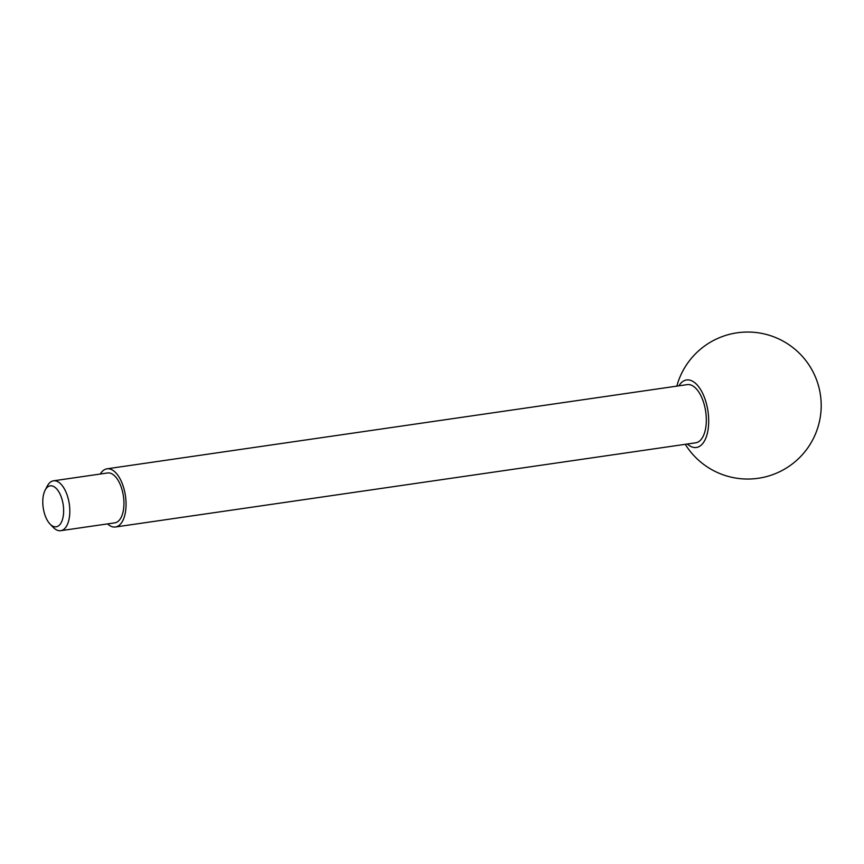 <?xml version="1.0" encoding="UTF-8"?>
<svg xmlns="http://www.w3.org/2000/svg" width="864" height="864" viewBox="0 0 864 864"><rect width="100%" height="100%" fill="white"/><g stroke="black" fill="none" stroke-linecap="round" stroke-linejoin="round"><path stroke-width="1.3" d="M46.159 488.527A20.693 10.109 -98.3 0 0 45.144 490.169A20.693 10.109 -98.3 0 0 50.069 524.092A20.693 10.109 -98.3 0 0 63.396 506.326A20.693 10.109 -98.3 0 0 46.159 488.527M50.069 524.092L53.276 527.407A25.196 12.312 -98.3 0 0 60.718 530.69A25.196 12.312 -98.3 0 0 69.282 503.982A25.196 12.312 -98.3 0 0 53.482 480.816A25.196 12.312 -98.3 0 0 48.524 484.088A25.196 12.312 -98.3 0 0 47.272 486.076L45.144 490.169M60.718 530.69L114.847 522.839A25.196 12.312 -98.3 0 0 123.412 496.13A25.196 12.312 -98.3 0 0 107.611 472.964L53.482 480.816M107.525 523.897A29.398 14.364 -98.3 0 0 115.452 526.997A29.398 14.364 -98.3 0 0 125.442 495.839A29.398 14.364 -98.3 0 0 107.006 468.806A29.398 14.364 -98.3 0 0 101.228 472.63A29.398 14.364 -98.3 0 0 100.289 474.023M115.452 526.997L695.704 442.8A29.398 14.364 -98.3 0 0 705.704 411.642A29.398 14.364 -98.3 0 0 687.269 384.61L107.006 468.806M687.334 444.01A34.117 16.675 -98.3 0 0 708.167 412.668A34.117 16.675 -98.3 0 0 679.871 384.372A34.117 16.675 -98.3 0 0 678.888 385.819M685.26 444.312A73.494 73.494 0 0 0 800.669 456.494A73.494 73.494 0 0 0 784.004 341.636A73.494 73.494 0 0 0 676.814 386.122"/></g></svg>
